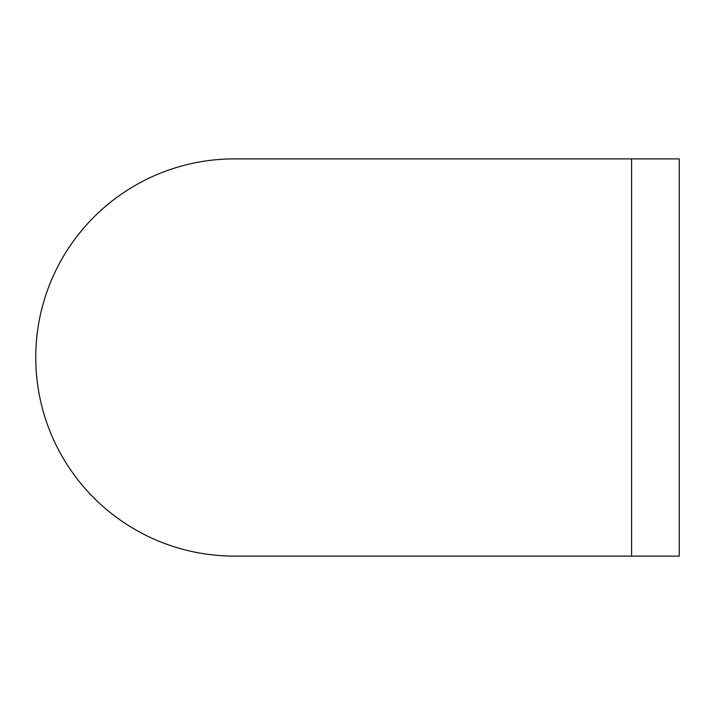 <?xml version="1.0" encoding="UTF-8"?>
<svg xmlns="http://www.w3.org/2000/svg" width="715" height="715" viewBox="0 0 715 715"><rect width="100%" height="100%" fill="white"/><g stroke="black" fill="none" stroke-linecap="round" stroke-linejoin="round"><path stroke-width="1.07" d="M631.586 556.109L631.586 158.891L679.25 158.891L679.25 556.109L234.359 556.109A198.609 198.609 0 0 1 35.75 357.5A198.609 198.609 0 0 1 234.359 158.891L234.359 158.891A198.609 198.609 0 0 0 35.75 357.5A198.609 198.609 0 0 0 234.359 556.109M631.586 158.891L234.359 158.891"/></g></svg>
